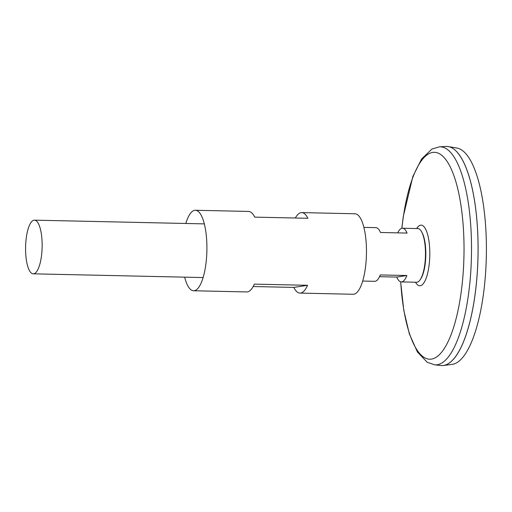 <?xml version="1.0" encoding="UTF-8"?>
<svg xmlns="http://www.w3.org/2000/svg" width="512" height="512" viewBox="0 0 512 512"><rect width="100%" height="100%" fill="white"/><g stroke="black" fill="none" stroke-linecap="round" stroke-linejoin="round"><path stroke-width="0.77" d="M397.702 232.864A26.842 8.269 91.3 0 1 402.496 228.237L417.786 228.57A26.842 8.269 91.3 0 1 425.478 254.131A26.842 8.269 91.3 0 1 416.608 282.24L401.318 281.901A26.842 8.269 91.3 0 1 396.73 277.069L379.514 276.691M42.15 245.715A26.842 8.269 91.3 0 1 33.28 273.824A26.842 8.269 91.3 0 1 25.6 246.81A26.842 8.269 91.3 0 1 34.458 220.154A26.842 8.269 91.3 0 1 42.15 245.715M402.496 228.237A26.842 8.269 91.3 0 1 407.078 233.075L380.486 232.486A26.842 8.269 -88.7 0 0 375.904 227.654L363.872 227.386M362.694 281.056L374.726 281.318A26.842 8.269 -88.7 0 0 380.262 274.931L406.854 275.514A26.842 8.269 91.3 0 1 401.318 281.901M406.854 275.514L396.73 277.069M421.696 231.981A25.933 7.987 91.3 0 1 425.818 254.189A25.933 7.987 91.3 0 1 420.659 279.008M401.805 228.314L403.251 216.627L412.877 176.448L421.606 158.963L431.923 149.069L439.36 146.854L445.747 146.445A109.6 33.76 91.3 0 1 478.074 250.803A109.6 33.76 91.3 0 1 440.941 365.51L434.573 364.826L427.238 362.285L417.421 352.026L409.35 333.894L403.789 310.349L400.634 281.798M457.453 152.582A109.574 33.754 91.3 0 1 478.086 250.803A109.574 33.754 91.3 0 1 452.902 359.898M446.656 146.432A109.6 33.76 91.3 0 1 448.198 146.579A109.6 33.76 91.3 0 1 478.093 250.803A109.6 33.76 91.3 0 1 443.392 365.491A109.6 33.76 91.3 0 1 441.843 365.568M448.198 146.579L456.858 148.051A108.314 33.363 91.3 0 1 486.4 251.053A108.314 33.363 91.3 0 1 452.109 364.397L443.392 365.491M185.83 223.482A40.262 12.403 91.3 0 1 195.366 210.266A40.262 12.403 91.3 0 1 206.912 248.608A40.262 12.403 91.3 0 1 193.6 290.765A40.262 12.403 91.3 0 1 184.653 277.146M295.334 218.016A40.262 12.403 91.3 0 1 301.741 212.602L354.925 213.766A40.262 12.403 91.3 0 1 366.47 252.109A40.262 12.403 91.3 0 1 353.158 294.272L299.968 293.101A40.262 12.403 91.3 0 1 293.811 287.411L253.19 286.522M301.741 212.602A40.262 12.403 91.3 0 1 307.898 218.291L254.714 217.126A40.262 12.403 -88.7 0 0 248.55 211.437L195.366 210.266M193.6 290.765L246.784 291.936A40.262 12.403 -88.7 0 0 254.362 284.134L307.552 285.299A40.262 12.403 91.3 0 1 299.968 293.101M307.552 285.299L293.811 287.411M416.691 228.55A30.317 9.338 91.3 0 1 429.798 254.042A30.317 9.338 91.3 0 1 424.928 281.088A30.317 9.338 91.3 0 1 415.514 282.214M401.894 228.294A103.469 31.872 91.3 0 1 437.645 152.922A103.469 31.872 91.3 0 1 464.026 250.829A103.469 31.872 91.3 0 1 434.854 357.997A103.469 31.872 91.3 0 1 400.717 281.818M439.36 146.854A109.05 33.594 91.3 0 1 471.52 250.688A109.05 33.594 91.3 0 1 434.573 364.826M33.28 273.824L203.136 277.555M34.458 220.154L204.314 223.885"/></g></svg>
